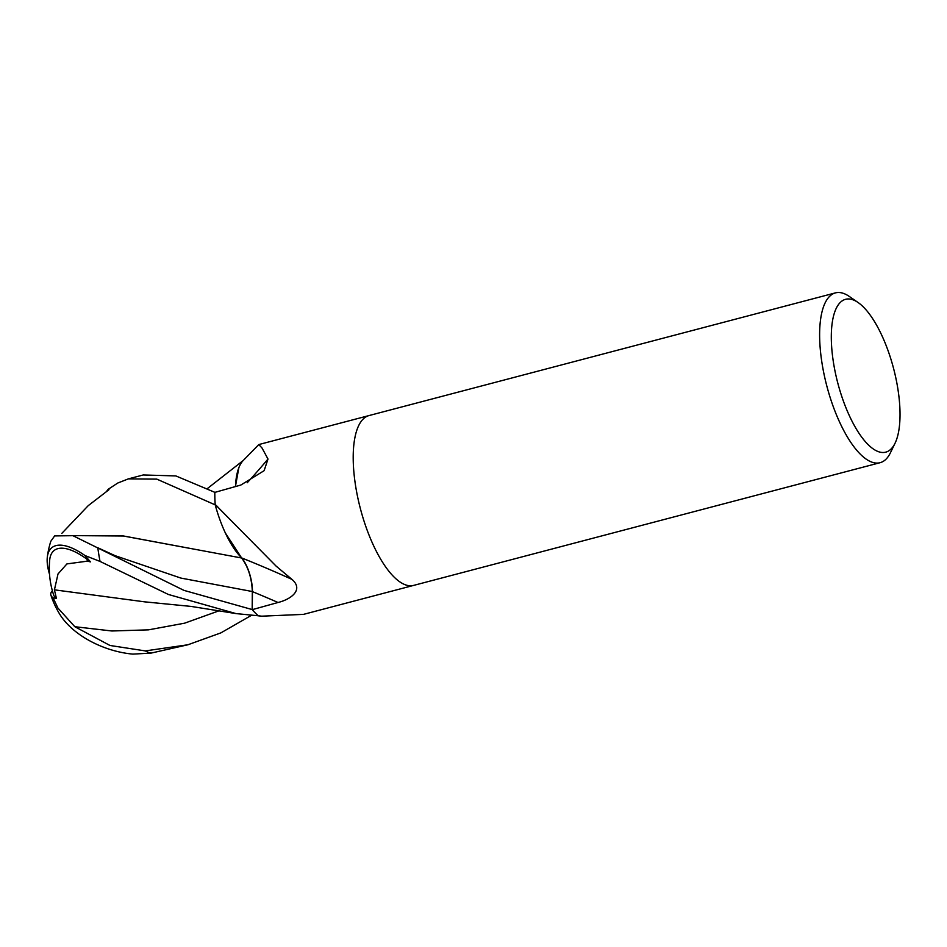 <?xml version="1.0" encoding="UTF-8"?>
<svg xmlns="http://www.w3.org/2000/svg" width="947" height="947" viewBox="0 0 947 947"><rect width="100%" height="100%" fill="white"/><g stroke="black" fill="none" stroke-linecap="round" stroke-linejoin="round"><path stroke-width="1.42" d="M369.01 415.567A87.799 32.032 -104.7 0 0 371.496 541.021A87.799 32.032 -104.7 0 0 413.685 585.388A87.799 32.032 -104.7 0 1 371.496 541.021A87.799 32.032 -104.7 0 1 369.01 415.567L835.432 292.883A87.799 32.032 -104.7 0 1 849.352 296.482L858.1 302.531A79.015 28.836 -104.7 0 1 883.539 339.215A79.015 28.836 -104.7 0 1 895.093 443.137A79.015 28.836 -104.7 0 1 847.802 412.205A79.015 28.836 -104.7 0 1 831.75 326.774A79.015 28.836 -104.7 0 1 858.1 302.531M235.472 486.569A69.853 25.486 -104.7 0 1 243.166 460.573L258.815 444.557L262.035 448.014L267.989 459.035L264.13 470.671L240.846 485.042L214.815 492.393A87.799 32.032 -104.7 0 0 215.182 504.431L276.122 566.117L291.925 579.375C304.082 589.732 290.918 599.392 278.016 602.493L252.257 609.655L252.447 591.638A25.238 9.21 75.3 0 0 241.674 557.925A69.853 25.486 -104.7 0 1 215.395 505.544A11.873 4.333 75.3 0 0 215.182 504.431M895.093 443.137L890.452 452.713A87.799 32.032 -104.7 0 1 880.106 462.692A87.799 32.032 -104.7 0 1 837.917 418.337A87.799 32.032 -104.7 0 1 835.432 292.883M258.294 615.763L261.715 616.177A1477.924 1280.545 -7.4 0 0 258.744 615.87A11.873 4.333 75.3 0 0 258.294 615.763A87.799 32.032 -104.7 0 1 252.257 609.655M261.715 616.177L303.49 614.378L413.579 585.412M241.674 557.925A1486.34 824.304 169.3 0 1 291.925 579.375M215.395 505.544A1477.924 819.64 169.3 0 1 217.585 506.408M247.214 482.757A1486.34 1009.62 -147.2 0 0 267.989 459.035M241.639 557.984C248.232 566.969 251.795 578.155 252.328 591.532L252.174 609.56L183.931 590.372L72.907 535.682L54.642 535.919L50.818 541.27M49.528 574.261A67.261 26.267 51.6 0 1 47.35 556.836A67.261 26.267 51.6 0 1 85.005 555.558L100.051 561.429L168.377 594.467L236.016 613.597L258.484 615.799M53.174 597.983A83.135 16.063 -178.8 0 1 50.889 595.071A87.799 87.799 0 0 0 60.028 614.686A67.261 38.886 19.9 0 0 132.876 654.117L151.082 653.099L187.897 644.777L145.293 650.909L109.994 645.475L74.825 626.713L57.921 608.081L53.174 597.983L56.382 598.244L54.417 589.874L58.016 573.953L66.917 563.915L87.349 561.157A83.466 30.458 -104.7 0 1 87.029 559.263A63.461 24.776 -128.4 0 0 49.706 559.914A84.745 84.745 0 0 0 53.707 595.107A79.962 15.448 1.2 0 0 56.382 598.244M100.678 646.067L104.88 647.689M54.346 589.827L144.536 601.83L191.057 606.411L235.992 613.585M61.815 533.374L88.237 505.651L109 489.67L108.147 489.327L117.771 483.029L128.33 478.886L156.811 479.123L215.277 504.905M251.405 615.361L220.852 632.892L187.897 644.777M72.73 535.611L123.418 536.002L189.838 548.372M50.889 595.071A83.135 16.063 -178.8 0 1 52.405 590.881M106.691 491.244A67.261 7.339 117.7 0 1 108.147 489.327M72.576 535.564L123.37 535.955L241.793 558.032M225.398 533.043L241.734 558.15M87.349 561.157L90.474 561.879L87.029 559.263M90.474 561.879L85.005 555.558M238.857 467.688L235.412 486.58M214.922 492.369L175.87 475.927L143.234 474.968L128.33 478.886M258.365 615.822A87.799 32.032 -104.7 0 1 252.174 609.56M215.194 504.597A87.799 32.032 -104.7 0 1 214.827 492.251M252.447 591.638A1479.427 820.481 169.3 0 1 278.016 602.493M100.051 561.429A87.799 32.032 -104.7 0 1 97.813 547.757M151.082 653.099A87.799 32.032 -104.7 0 1 145.293 650.909M97.766 547.733L115.061 555.664L180.865 578.072L252.328 591.532M74.825 626.713L111.876 630.986L148.513 629.85L184.606 623.185L218.899 610.851M258.815 444.557L368.904 415.603M413.685 585.388L880.106 462.692M99.778 645.676A84.745 84.745 0 0 0 101.483 646.399M207.31 488.616L243.213 460.526M50.854 541.151A87.799 87.799 0 0 0 47.35 556.836"/></g></svg>
